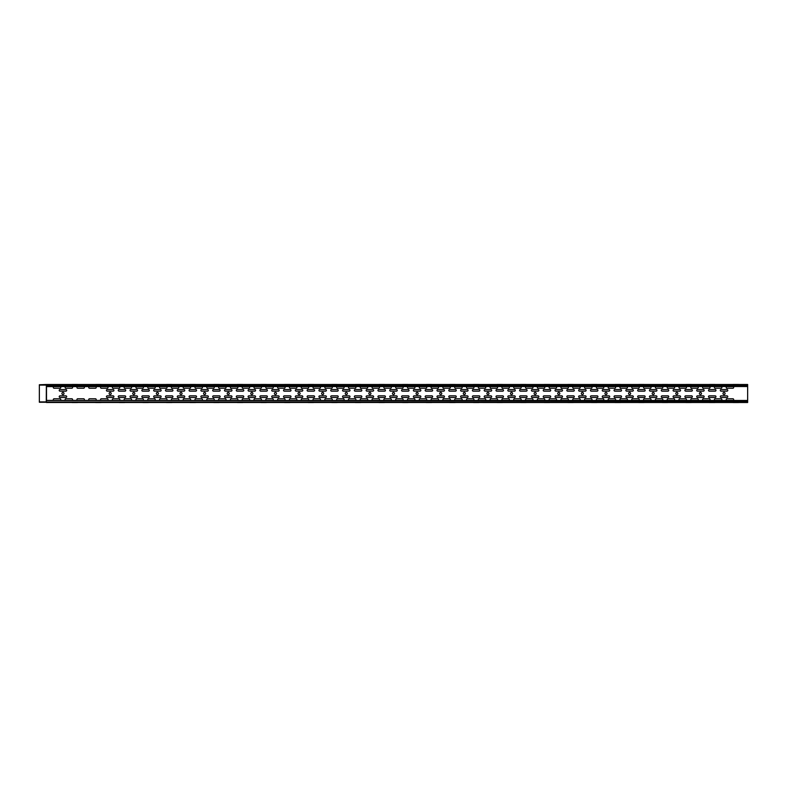 <?xml version="1.0" encoding="UTF-8"?>
<svg xmlns="http://www.w3.org/2000/svg" width="787" height="787" viewBox="0 0 787 787"><rect width="100%" height="100%" fill="white"/><g stroke="black" fill="none" stroke-linecap="round" stroke-linejoin="round"><path stroke-width="1.18" d="M284.274 398.763L278.431 398.763A0.817 0.817 0 0 0 277.614 399.58A0.817 0.817 0 0 0 278.431 400.396L284.274 400.396A0.817 0.817 0 0 0 285.091 399.58A0.817 0.817 0 0 0 284.274 398.763M272.469 398.763L266.626 398.763A0.817 0.817 0 0 0 265.809 399.58A0.817 0.817 0 0 0 266.626 400.396L272.469 400.396A0.817 0.817 0 0 0 273.286 399.58A0.817 0.817 0 0 0 272.469 398.763M266.626 386.604A0.817 0.817 0 0 0 265.809 387.42A0.817 0.817 0 0 0 266.626 388.237L272.469 388.237A0.817 0.817 0 0 0 273.286 387.42A0.817 0.817 0 0 0 272.469 386.604L266.626 386.604M205.673 393.5A1.053 1.053 0 0 0 204.099 392.585A1.053 1.053 0 0 0 204.099 394.415A1.053 1.053 0 0 0 205.673 393.5M229.283 393.5A1.053 1.053 0 0 0 227.709 392.585A1.053 1.053 0 0 0 227.709 394.415A1.053 1.053 0 0 0 229.283 393.5M182.063 393.5A1.053 1.053 0 0 0 180.489 392.585A1.053 1.053 0 0 0 180.489 394.415A1.053 1.053 0 0 0 182.063 393.5M111.233 393.5A1.053 1.053 0 0 0 109.659 392.585A1.053 1.053 0 0 0 109.659 394.415A1.053 1.053 0 0 0 111.233 393.5M64.013 393.5A1.053 1.053 0 0 0 62.439 392.585A1.053 1.053 0 0 0 62.439 394.415A1.053 1.053 0 0 0 64.013 393.5M134.843 393.5A1.053 1.053 0 0 0 133.269 392.585A1.053 1.053 0 0 0 133.269 394.415A1.053 1.053 0 0 0 134.843 393.5M158.453 393.5A1.053 1.053 0 0 0 156.879 392.585A1.053 1.053 0 0 0 156.879 394.415A1.053 1.053 0 0 0 158.453 393.5M394.553 393.5A1.053 1.053 0 0 0 392.979 392.585A1.053 1.053 0 0 0 392.979 394.415A1.053 1.053 0 0 0 394.553 393.5M347.333 393.5A1.053 1.053 0 0 0 345.759 392.585A1.053 1.053 0 0 0 345.759 394.415A1.053 1.053 0 0 0 347.333 393.5M323.723 393.5A1.053 1.053 0 0 0 322.149 392.585A1.053 1.053 0 0 0 322.149 394.415A1.053 1.053 0 0 0 323.723 393.5M343.299 398.763L337.456 398.763A0.817 0.817 0 0 0 336.639 399.58A0.817 0.817 0 0 0 337.456 400.396L343.299 400.396A0.817 0.817 0 0 0 344.116 399.58A0.817 0.817 0 0 0 343.299 398.763M331.494 398.763L325.651 398.763A0.817 0.817 0 0 0 324.834 399.58A0.817 0.817 0 0 0 325.651 400.396L331.494 400.396A0.817 0.817 0 0 0 332.311 399.58A0.817 0.817 0 0 0 331.494 398.763M302.041 386.604L307.884 386.604A0.817 0.817 0 0 1 308.701 387.42A0.817 0.817 0 0 1 307.884 388.237L302.041 388.237A0.817 0.817 0 0 1 301.224 387.42A0.817 0.817 0 0 1 302.041 386.604M300.113 393.5A1.053 1.053 0 0 0 298.539 392.585A1.053 1.053 0 0 0 298.539 394.415A1.053 1.053 0 0 0 300.113 393.5M296.079 388.237L290.236 388.237A0.817 0.817 0 0 1 289.419 387.42A0.817 0.817 0 0 1 290.236 386.604L296.079 386.604A0.817 0.817 0 0 1 296.896 387.42A0.817 0.817 0 0 1 296.079 388.237M384.676 386.604L390.519 386.604A0.817 0.817 0 0 1 391.336 387.42A0.817 0.817 0 0 1 390.519 388.237L384.676 388.237A0.817 0.817 0 0 1 383.859 387.42A0.817 0.817 0 0 1 384.676 386.604M390.519 398.763L384.676 398.763A0.817 0.817 0 0 0 383.859 399.58A0.817 0.817 0 0 0 384.676 400.396L390.519 400.396A0.817 0.817 0 0 0 391.336 399.58A0.817 0.817 0 0 0 390.519 398.763M372.871 386.604L378.714 386.604A0.817 0.817 0 0 1 379.531 387.42A0.817 0.817 0 0 1 378.714 388.237L372.871 388.237A0.817 0.817 0 0 1 372.054 387.42A0.817 0.817 0 0 1 372.871 386.604M378.714 398.763L372.871 398.763A0.817 0.817 0 0 0 372.054 399.58A0.817 0.817 0 0 0 372.871 400.396L378.714 400.396A0.817 0.817 0 0 0 379.531 399.58A0.817 0.817 0 0 0 378.714 398.763M366.909 398.763L361.066 398.763A0.817 0.817 0 0 0 360.249 399.58A0.817 0.817 0 0 0 361.066 400.396L366.909 400.396A0.817 0.817 0 0 0 367.726 399.58A0.817 0.817 0 0 0 366.909 398.763M349.261 398.763A0.817 0.817 0 0 0 348.444 399.58A0.817 0.817 0 0 0 349.261 400.396L355.104 400.396A0.817 0.817 0 0 0 355.921 399.58A0.817 0.817 0 0 0 355.104 398.763L349.261 398.763M370.943 393.5A1.053 1.053 0 0 0 369.369 392.585A1.053 1.053 0 0 0 369.369 394.415A1.053 1.053 0 0 0 370.943 393.5M361.066 386.604L366.909 386.604A0.817 0.817 0 0 1 367.726 387.42A0.817 0.817 0 0 1 366.909 388.237L361.066 388.237A0.817 0.817 0 0 1 360.249 387.42A0.817 0.817 0 0 1 361.066 386.604M349.261 386.604L355.104 386.604A0.817 0.817 0 0 1 355.921 387.42A0.817 0.817 0 0 1 355.104 388.237L349.261 388.237A0.817 0.817 0 0 1 348.444 387.42A0.817 0.817 0 0 1 349.261 386.604M337.456 386.604L343.299 386.604A0.817 0.817 0 0 1 344.116 387.42A0.817 0.817 0 0 1 343.299 388.237L337.456 388.237A0.817 0.817 0 0 1 336.639 387.42A0.817 0.817 0 0 1 337.456 386.604M325.651 386.604L331.494 386.604A0.817 0.817 0 0 1 332.311 387.42A0.817 0.817 0 0 1 331.494 388.237L325.651 388.237A0.817 0.817 0 0 1 324.834 387.42A0.817 0.817 0 0 1 325.651 386.604M313.846 386.604A0.817 0.817 0 0 0 313.029 387.42A0.817 0.817 0 0 0 313.846 388.237L319.689 388.237A0.817 0.817 0 0 0 320.506 387.42A0.817 0.817 0 0 0 319.689 386.604L313.846 386.604M319.689 398.763L313.846 398.763A0.817 0.817 0 0 0 313.029 399.58A0.817 0.817 0 0 0 313.846 400.396L319.689 400.396A0.817 0.817 0 0 0 320.506 399.58A0.817 0.817 0 0 0 319.689 398.763M307.884 398.763L302.041 398.763A0.817 0.817 0 0 0 301.224 399.58A0.817 0.817 0 0 0 302.041 400.396L307.884 400.396A0.817 0.817 0 0 0 308.701 399.58A0.817 0.817 0 0 0 307.884 398.763M296.079 400.396A0.817 0.817 0 0 0 296.896 399.58A0.817 0.817 0 0 0 296.079 398.763L290.236 398.763A0.817 0.817 0 0 0 289.419 399.58A0.817 0.817 0 0 0 290.236 400.396L296.079 400.396M278.431 386.604L284.274 386.604A0.817 0.817 0 0 1 285.091 387.42A0.817 0.817 0 0 1 284.274 388.237L278.431 388.237A0.817 0.817 0 0 1 277.614 387.42A0.817 0.817 0 0 1 278.431 386.604M276.503 393.5A1.053 1.053 0 0 0 274.929 392.585A1.053 1.053 0 0 0 274.929 394.415A1.053 1.053 0 0 0 276.503 393.5M366.968 389.526L372.812 389.526A0.817 0.817 0 0 1 373.628 390.342A0.817 0.817 0 0 1 372.812 391.159L366.968 391.159A0.817 0.817 0 0 1 366.152 390.342A0.817 0.817 0 0 1 366.968 389.526M372.812 395.841L366.968 395.841A0.817 0.817 0 0 0 366.152 396.658A0.817 0.817 0 0 0 366.968 397.474L372.812 397.474A0.817 0.817 0 0 0 373.628 396.658A0.817 0.817 0 0 0 372.812 395.841M384.617 397.474A0.817 0.817 0 0 0 385.433 396.658A0.817 0.817 0 0 0 384.617 395.841L378.773 395.841A0.817 0.817 0 0 0 377.957 396.658A0.817 0.817 0 0 0 378.773 397.474L384.617 397.474M378.773 389.526L384.617 389.526A0.817 0.817 0 0 1 385.433 390.342A0.817 0.817 0 0 1 384.617 391.159L378.773 391.159A0.817 0.817 0 0 1 377.957 390.342A0.817 0.817 0 0 1 378.773 389.526M254.821 386.604L260.664 386.604A0.817 0.817 0 0 1 261.481 387.42A0.817 0.817 0 0 1 260.664 388.237L254.821 388.237A0.817 0.817 0 0 1 254.004 387.42A0.817 0.817 0 0 1 254.821 386.604M260.664 398.763L254.821 398.763A0.817 0.817 0 0 0 254.004 399.58A0.817 0.817 0 0 0 254.821 400.396L260.664 400.396A0.817 0.817 0 0 0 261.481 399.58A0.817 0.817 0 0 0 260.664 398.763M252.893 393.5A1.053 1.053 0 0 0 251.319 392.585A1.053 1.053 0 0 0 251.319 394.415A1.053 1.053 0 0 0 252.893 393.5M243.016 386.604L248.859 386.604A0.817 0.817 0 0 1 249.676 387.42A0.817 0.817 0 0 1 248.859 388.237L243.016 388.237A0.817 0.817 0 0 1 242.199 387.42A0.817 0.817 0 0 1 243.016 386.604M248.859 398.763L243.016 398.763A0.817 0.817 0 0 0 242.199 399.58A0.817 0.817 0 0 0 243.016 400.396L248.859 400.396A0.817 0.817 0 0 0 249.676 399.58A0.817 0.817 0 0 0 248.859 398.763M231.211 386.604L237.054 386.604A0.817 0.817 0 0 1 237.871 387.42A0.817 0.817 0 0 1 237.054 388.237L231.211 388.237A0.817 0.817 0 0 1 230.394 387.42A0.817 0.817 0 0 1 231.211 386.604M237.054 398.763L231.211 398.763A0.817 0.817 0 0 0 230.394 399.58A0.817 0.817 0 0 0 231.211 400.396L237.054 400.396A0.817 0.817 0 0 0 237.871 399.58A0.817 0.817 0 0 0 237.054 398.763M219.406 386.604L225.249 386.604A0.817 0.817 0 0 1 226.066 387.42A0.817 0.817 0 0 1 225.249 388.237L219.406 388.237A0.817 0.817 0 0 1 218.589 387.42A0.817 0.817 0 0 1 219.406 386.604M225.249 398.763L219.406 398.763A0.817 0.817 0 0 0 218.589 399.58A0.817 0.817 0 0 0 219.406 400.396L225.249 400.396A0.817 0.817 0 0 0 226.066 399.58A0.817 0.817 0 0 0 225.249 398.763M207.601 386.604L213.444 386.604A0.817 0.817 0 0 1 214.261 387.42A0.817 0.817 0 0 1 213.444 388.237L207.601 388.237A0.817 0.817 0 0 1 206.784 387.42A0.817 0.817 0 0 1 207.601 386.604M213.444 398.763L207.601 398.763A0.817 0.817 0 0 0 206.784 399.58A0.817 0.817 0 0 0 207.601 400.396L213.444 400.396A0.817 0.817 0 0 0 214.261 399.58A0.817 0.817 0 0 0 213.444 398.763M172.186 386.604A0.817 0.817 0 0 0 171.369 387.42A0.817 0.817 0 0 0 172.186 388.237L178.029 388.237A0.817 0.817 0 0 0 178.846 387.42A0.817 0.817 0 0 0 178.029 386.604L172.186 386.604M178.029 398.763L172.186 398.763A0.817 0.817 0 0 0 171.369 399.58A0.817 0.817 0 0 0 172.186 400.396L178.029 400.396A0.817 0.817 0 0 0 178.846 399.58A0.817 0.817 0 0 0 178.029 398.763M355.163 389.526L361.007 389.526A0.817 0.817 0 0 1 361.823 390.342A0.817 0.817 0 0 1 361.007 391.159L355.163 391.159A0.817 0.817 0 0 1 354.347 390.342A0.817 0.817 0 0 1 355.163 389.526M361.007 395.841L355.163 395.841A0.817 0.817 0 0 0 354.347 396.658A0.817 0.817 0 0 0 355.163 397.474L361.007 397.474A0.817 0.817 0 0 0 361.823 396.658A0.817 0.817 0 0 0 361.007 395.841M343.358 389.526L349.202 389.526A0.817 0.817 0 0 1 350.018 390.342A0.817 0.817 0 0 1 349.202 391.159L343.358 391.159A0.817 0.817 0 0 1 342.542 390.342A0.817 0.817 0 0 1 343.358 389.526M349.202 395.841L343.358 395.841A0.817 0.817 0 0 0 342.542 396.658A0.817 0.817 0 0 0 343.358 397.474L349.202 397.474A0.817 0.817 0 0 0 350.018 396.658A0.817 0.817 0 0 0 349.202 395.841M331.553 389.526L337.397 389.526A0.817 0.817 0 0 1 338.213 390.342A0.817 0.817 0 0 1 337.397 391.159L331.553 391.159A0.817 0.817 0 0 1 330.737 390.342A0.817 0.817 0 0 1 331.553 389.526M337.397 395.841L331.553 395.841A0.817 0.817 0 0 0 330.737 396.658A0.817 0.817 0 0 0 331.553 397.474L337.397 397.474A0.817 0.817 0 0 0 338.213 396.658A0.817 0.817 0 0 0 337.397 395.841M319.748 389.526L325.592 389.526A0.817 0.817 0 0 1 326.408 390.342A0.817 0.817 0 0 1 325.592 391.159L319.748 391.159A0.817 0.817 0 0 1 318.932 390.342A0.817 0.817 0 0 1 319.748 389.526M325.592 395.841L319.748 395.841A0.817 0.817 0 0 0 318.932 396.658A0.817 0.817 0 0 0 319.748 397.474L325.592 397.474A0.817 0.817 0 0 0 326.408 396.658A0.817 0.817 0 0 0 325.592 395.841M307.943 389.526L313.787 389.526A0.817 0.817 0 0 1 314.603 390.342A0.817 0.817 0 0 1 313.787 391.159L307.943 391.159A0.817 0.817 0 0 1 307.127 390.342A0.817 0.817 0 0 1 307.943 389.526M313.787 395.841L307.943 395.841A0.817 0.817 0 0 0 307.127 396.658A0.817 0.817 0 0 0 307.943 397.474L313.787 397.474A0.817 0.817 0 0 0 314.603 396.658A0.817 0.817 0 0 0 313.787 395.841M296.138 389.526L301.982 389.526A0.817 0.817 0 0 1 302.798 390.342A0.817 0.817 0 0 1 301.982 391.159L296.138 391.159A0.817 0.817 0 0 1 295.322 390.342A0.817 0.817 0 0 1 296.138 389.526M301.982 395.841L296.138 395.841A0.817 0.817 0 0 0 295.322 396.658A0.817 0.817 0 0 0 296.138 397.474L301.982 397.474A0.817 0.817 0 0 0 302.798 396.658A0.817 0.817 0 0 0 301.982 395.841M284.333 389.526L290.177 389.526A0.817 0.817 0 0 1 290.993 390.342A0.817 0.817 0 0 1 290.177 391.159L284.333 391.159A0.817 0.817 0 0 1 283.517 390.342A0.817 0.817 0 0 1 284.333 389.526M290.177 395.841L284.333 395.841A0.817 0.817 0 0 0 283.517 396.658A0.817 0.817 0 0 0 284.333 397.474L290.177 397.474A0.817 0.817 0 0 0 290.993 396.658A0.817 0.817 0 0 0 290.177 395.841M272.528 389.526L278.372 389.526A0.817 0.817 0 0 1 279.188 390.342A0.817 0.817 0 0 1 278.372 391.159L272.528 391.159A0.817 0.817 0 0 1 271.712 390.342A0.817 0.817 0 0 1 272.528 389.526M278.372 395.841L272.528 395.841A0.817 0.817 0 0 0 271.712 396.658A0.817 0.817 0 0 0 272.528 397.474L278.372 397.474A0.817 0.817 0 0 0 279.188 396.658A0.817 0.817 0 0 0 278.372 395.841M254.762 395.841L248.918 395.841A0.817 0.817 0 0 0 248.102 396.658A0.817 0.817 0 0 0 248.918 397.474L254.762 397.474A0.817 0.817 0 0 0 255.578 396.658A0.817 0.817 0 0 0 254.762 395.841M237.113 389.526L242.957 389.526A0.817 0.817 0 0 1 243.773 390.342A0.817 0.817 0 0 1 242.957 391.159L237.113 391.159A0.817 0.817 0 0 1 236.297 390.342A0.817 0.817 0 0 1 237.113 389.526M242.957 395.841L237.113 395.841A0.817 0.817 0 0 0 236.297 396.658A0.817 0.817 0 0 0 237.113 397.474L242.957 397.474A0.817 0.817 0 0 0 243.773 396.658A0.817 0.817 0 0 0 242.957 395.841M225.308 389.526L231.152 389.526A0.817 0.817 0 0 1 231.968 390.342A0.817 0.817 0 0 1 231.152 391.159L225.308 391.159A0.817 0.817 0 0 1 224.492 390.342A0.817 0.817 0 0 1 225.308 389.526M231.152 395.841L225.308 395.841A0.817 0.817 0 0 0 224.492 396.658A0.817 0.817 0 0 0 225.308 397.474L231.152 397.474A0.817 0.817 0 0 0 231.968 396.658A0.817 0.817 0 0 0 231.152 395.841M213.503 389.526L219.347 389.526A0.817 0.817 0 0 1 220.163 390.342A0.817 0.817 0 0 1 219.347 391.159L213.503 391.159A0.817 0.817 0 0 1 212.687 390.342A0.817 0.817 0 0 1 213.503 389.526M219.347 395.841L213.503 395.841A0.817 0.817 0 0 0 212.687 396.658A0.817 0.817 0 0 0 213.503 397.474L219.347 397.474A0.817 0.817 0 0 0 220.163 396.658A0.817 0.817 0 0 0 219.347 395.841M195.737 395.841L189.893 395.841A0.817 0.817 0 0 0 189.077 396.658A0.817 0.817 0 0 0 189.893 397.474L195.737 397.474A0.817 0.817 0 0 0 196.553 396.658A0.817 0.817 0 0 0 195.737 395.841M178.088 389.526L183.932 389.526A0.817 0.817 0 0 1 184.748 390.342A0.817 0.817 0 0 1 183.932 391.159L178.088 391.159A0.817 0.817 0 0 1 177.272 390.342A0.817 0.817 0 0 1 178.088 389.526M183.932 395.841L178.088 395.841A0.817 0.817 0 0 0 177.272 396.658A0.817 0.817 0 0 0 178.088 397.474L183.932 397.474A0.817 0.817 0 0 0 184.748 396.658A0.817 0.817 0 0 0 183.932 395.841M166.283 389.526L172.127 389.526A0.817 0.817 0 0 1 172.943 390.342A0.817 0.817 0 0 1 172.127 391.159L166.283 391.159A0.817 0.817 0 0 1 165.467 390.342A0.817 0.817 0 0 1 166.283 389.526M172.127 395.841L166.283 395.841A0.817 0.817 0 0 0 165.467 396.658A0.817 0.817 0 0 0 166.283 397.474L172.127 397.474A0.817 0.817 0 0 0 172.943 396.658A0.817 0.817 0 0 0 172.127 395.841M154.478 389.526L160.322 389.526A0.817 0.817 0 0 1 161.138 390.342A0.817 0.817 0 0 1 160.322 391.159L154.478 391.159A0.817 0.817 0 0 1 153.662 390.342A0.817 0.817 0 0 1 154.478 389.526M160.322 395.841L154.478 395.841A0.817 0.817 0 0 0 153.662 396.658A0.817 0.817 0 0 0 154.478 397.474L160.322 397.474A0.817 0.817 0 0 0 161.138 396.658A0.817 0.817 0 0 0 160.322 395.841M142.673 389.526L148.517 389.526A0.817 0.817 0 0 1 149.333 390.342A0.817 0.817 0 0 1 148.517 391.159L142.673 391.159A0.817 0.817 0 0 1 141.857 390.342A0.817 0.817 0 0 1 142.673 389.526M119.063 389.526L124.907 389.526A0.817 0.817 0 0 1 125.723 390.342A0.817 0.817 0 0 1 124.907 391.159L119.063 391.159A0.817 0.817 0 0 1 118.247 390.342A0.817 0.817 0 0 1 119.063 389.526M124.907 395.841L119.063 395.841A0.817 0.817 0 0 0 118.247 396.658A0.817 0.817 0 0 0 119.063 397.474L124.907 397.474A0.817 0.817 0 0 0 125.723 396.658A0.817 0.817 0 0 0 124.907 395.841M260.723 389.526A0.817 0.817 0 0 0 259.907 390.342A0.817 0.817 0 0 0 260.723 391.159L266.567 391.159A0.817 0.817 0 0 0 267.383 390.342A0.817 0.817 0 0 0 266.567 389.526L260.723 389.526M266.567 395.841L260.723 395.841A0.817 0.817 0 0 0 259.907 396.658A0.817 0.817 0 0 0 260.723 397.474L266.567 397.474A0.817 0.817 0 0 0 267.383 396.658A0.817 0.817 0 0 0 266.567 395.841M254.762 391.159A0.817 0.817 0 0 0 255.578 390.342A0.817 0.817 0 0 0 254.762 389.526L248.918 389.526A0.817 0.817 0 0 0 248.102 390.342A0.817 0.817 0 0 0 248.918 391.159L254.762 391.159M195.796 386.604L201.639 386.604A0.817 0.817 0 0 1 202.456 387.42A0.817 0.817 0 0 1 201.639 388.237L195.796 388.237A0.817 0.817 0 0 1 194.979 387.42A0.817 0.817 0 0 1 195.796 386.604M201.639 398.763L195.796 398.763A0.817 0.817 0 0 0 194.979 399.58A0.817 0.817 0 0 0 195.796 400.396L201.639 400.396A0.817 0.817 0 0 0 202.456 399.58A0.817 0.817 0 0 0 201.639 398.763M189.834 388.237L183.991 388.237A0.817 0.817 0 0 1 183.174 387.42A0.817 0.817 0 0 1 183.991 386.604L189.834 386.604A0.817 0.817 0 0 1 190.651 387.42A0.817 0.817 0 0 1 189.834 388.237M183.991 400.396L189.834 400.396A0.817 0.817 0 0 0 190.651 399.58A0.817 0.817 0 0 0 189.834 398.763L183.991 398.763A0.817 0.817 0 0 0 183.174 399.58A0.817 0.817 0 0 0 183.991 400.396M201.698 389.526A0.817 0.817 0 0 0 200.882 390.342A0.817 0.817 0 0 0 201.698 391.159L207.542 391.159A0.817 0.817 0 0 0 208.358 390.342A0.817 0.817 0 0 0 207.542 389.526L201.698 389.526M207.542 395.841L201.698 395.841A0.817 0.817 0 0 0 200.882 396.658A0.817 0.817 0 0 0 201.698 397.474L207.542 397.474A0.817 0.817 0 0 0 208.358 396.658A0.817 0.817 0 0 0 207.542 395.841M160.381 386.604L166.224 386.604A0.817 0.817 0 0 1 167.041 387.42A0.817 0.817 0 0 1 166.224 388.237L160.381 388.237A0.817 0.817 0 0 1 159.564 387.42A0.817 0.817 0 0 1 160.381 386.604M166.224 398.763L160.381 398.763A0.817 0.817 0 0 0 159.564 399.58A0.817 0.817 0 0 0 160.381 400.396L166.224 400.396A0.817 0.817 0 0 0 167.041 399.58A0.817 0.817 0 0 0 166.224 398.763M148.576 386.604L154.419 386.604A0.817 0.817 0 0 1 155.236 387.42A0.817 0.817 0 0 1 154.419 388.237L148.576 388.237A0.817 0.817 0 0 1 147.759 387.42A0.817 0.817 0 0 1 148.576 386.604M154.419 398.763L148.576 398.763A0.817 0.817 0 0 0 147.759 399.58A0.817 0.817 0 0 0 148.576 400.396L154.419 400.396A0.817 0.817 0 0 0 155.236 399.58A0.817 0.817 0 0 0 154.419 398.763M136.771 386.604L142.614 386.604A0.817 0.817 0 0 1 143.431 387.42A0.817 0.817 0 0 1 142.614 388.237L136.771 388.237A0.817 0.817 0 0 1 135.954 387.42A0.817 0.817 0 0 1 136.771 386.604M142.614 398.763L136.771 398.763A0.817 0.817 0 0 0 135.954 399.58A0.817 0.817 0 0 0 136.771 400.396L142.614 400.396A0.817 0.817 0 0 0 143.431 399.58A0.817 0.817 0 0 0 142.614 398.763M124.966 386.604L130.809 386.604A0.817 0.817 0 0 1 131.626 387.42A0.817 0.817 0 0 1 130.809 388.237L124.966 388.237A0.817 0.817 0 0 1 124.149 387.42A0.817 0.817 0 0 1 124.966 386.604M130.809 398.763L124.966 398.763A0.817 0.817 0 0 0 124.149 399.58A0.817 0.817 0 0 0 124.966 400.396L130.809 400.396A0.817 0.817 0 0 0 131.626 399.58A0.817 0.817 0 0 0 130.809 398.763M189.893 389.526L195.737 389.526A0.817 0.817 0 0 1 196.553 390.342A0.817 0.817 0 0 1 195.737 391.159L189.893 391.159A0.817 0.817 0 0 1 189.077 390.342A0.817 0.817 0 0 1 189.893 389.526M95.394 388.237L89.551 388.237A0.817 0.817 0 0 1 88.734 387.42A0.817 0.817 0 0 1 89.551 386.604L95.394 386.604A0.817 0.817 0 0 1 96.211 387.42A0.817 0.817 0 0 1 95.394 388.237M89.551 400.396L95.394 400.396A0.817 0.817 0 0 0 96.211 399.58A0.817 0.817 0 0 0 95.394 398.763L89.551 398.763A0.817 0.817 0 0 0 88.734 399.58A0.817 0.817 0 0 0 89.551 400.396M148.517 395.841L142.673 395.841A0.817 0.817 0 0 0 141.857 396.658A0.817 0.817 0 0 0 142.673 397.474L148.517 397.474A0.817 0.817 0 0 0 149.333 396.658A0.817 0.817 0 0 0 148.517 395.841M130.868 395.841A0.817 0.817 0 0 0 130.052 396.658A0.817 0.817 0 0 0 130.868 397.474L136.712 397.474A0.817 0.817 0 0 0 137.528 396.658A0.817 0.817 0 0 0 136.712 395.841L130.868 395.841M130.868 389.526L136.712 389.526A0.817 0.817 0 0 1 137.528 390.342A0.817 0.817 0 0 1 136.712 391.159L130.868 391.159A0.817 0.817 0 0 1 130.052 390.342A0.817 0.817 0 0 1 130.868 389.526M113.161 386.604L119.004 386.604A0.817 0.817 0 0 1 119.821 387.42A0.817 0.817 0 0 1 119.004 388.237L113.161 388.237A0.817 0.817 0 0 1 112.344 387.42A0.817 0.817 0 0 1 113.161 386.604M119.004 398.763L113.161 398.763A0.817 0.817 0 0 0 112.344 399.58A0.817 0.817 0 0 0 113.161 400.396L119.004 400.396A0.817 0.817 0 0 0 119.821 399.58A0.817 0.817 0 0 0 119.004 398.763M107.199 388.237L101.356 388.237A0.817 0.817 0 0 1 100.539 387.42A0.817 0.817 0 0 1 101.356 386.604L107.199 386.604A0.817 0.817 0 0 1 108.016 387.42A0.817 0.817 0 0 1 107.199 388.237M101.356 400.396L107.199 400.396A0.817 0.817 0 0 0 108.016 399.58A0.817 0.817 0 0 0 107.199 398.763L101.356 398.763A0.817 0.817 0 0 0 100.539 399.58A0.817 0.817 0 0 0 101.356 400.396M77.746 386.604L83.589 386.604A0.817 0.817 0 0 1 84.406 387.42A0.817 0.817 0 0 1 83.589 388.237L77.746 388.237A0.817 0.817 0 0 1 76.929 387.42A0.817 0.817 0 0 1 77.746 386.604M83.589 398.763L77.746 398.763A0.817 0.817 0 0 0 76.929 399.58A0.817 0.817 0 0 0 77.746 400.396L83.589 400.396A0.817 0.817 0 0 0 84.406 399.58A0.817 0.817 0 0 0 83.589 398.763M65.941 386.604L71.784 386.604A0.817 0.817 0 0 1 72.601 387.42A0.817 0.817 0 0 1 71.784 388.237L65.941 388.237A0.817 0.817 0 0 1 65.124 387.42A0.817 0.817 0 0 1 65.941 386.604M71.784 398.763L65.941 398.763A0.817 0.817 0 0 0 65.124 399.58A0.817 0.817 0 0 0 65.941 400.396L71.784 400.396A0.817 0.817 0 0 0 72.601 399.58A0.817 0.817 0 0 0 71.784 398.763M59.979 388.237L54.136 388.237A0.817 0.817 0 0 1 53.319 387.42A0.817 0.817 0 0 1 54.136 386.604L59.979 386.604A0.817 0.817 0 0 1 60.796 387.42A0.817 0.817 0 0 1 59.979 388.237M54.136 400.396L59.979 400.396A0.817 0.817 0 0 0 60.796 399.58A0.817 0.817 0 0 0 59.979 398.763L54.136 398.763A0.817 0.817 0 0 0 53.319 399.58A0.817 0.817 0 0 0 54.136 400.396M107.258 389.526A0.817 0.817 0 0 0 106.442 390.342A0.817 0.817 0 0 0 107.258 391.159L113.102 391.159A0.817 0.817 0 0 0 113.918 390.342A0.817 0.817 0 0 0 113.102 389.526L107.258 389.526M113.102 395.841L107.258 395.841A0.817 0.817 0 0 0 106.442 396.658A0.817 0.817 0 0 0 107.258 397.474L113.102 397.474A0.817 0.817 0 0 0 113.918 396.658A0.817 0.817 0 0 0 113.102 395.841M60.038 389.526A0.817 0.817 0 0 0 59.222 390.342A0.817 0.817 0 0 0 60.038 391.159L65.882 391.159A0.817 0.817 0 0 0 66.698 390.342A0.817 0.817 0 0 0 65.882 389.526L60.038 389.526M65.882 397.474A0.817 0.817 0 0 0 66.698 396.658A0.817 0.817 0 0 0 65.882 395.841L60.038 395.841A0.817 0.817 0 0 0 59.222 396.658A0.817 0.817 0 0 0 60.038 397.474L65.882 397.474M727.021 386.604A0.817 0.817 0 0 0 726.204 387.42A0.817 0.817 0 0 0 727.021 388.237L732.864 388.237A0.817 0.817 0 0 0 733.681 387.42A0.817 0.817 0 0 0 732.864 386.604L727.021 386.604M732.864 398.763L727.021 398.763A0.817 0.817 0 0 0 726.204 399.58A0.817 0.817 0 0 0 727.021 400.396L732.864 400.396A0.817 0.817 0 0 0 733.681 399.58A0.817 0.817 0 0 0 732.864 398.763M724.04 394.553A1.053 1.053 0 0 0 724.955 392.979A1.053 1.053 0 0 0 723.125 392.979A1.053 1.053 0 0 0 724.04 394.553M715.216 386.604L721.059 386.604A0.817 0.817 0 0 1 721.876 387.42A0.817 0.817 0 0 1 721.059 388.237L715.216 388.237A0.817 0.817 0 0 1 714.399 387.42A0.817 0.817 0 0 1 715.216 386.604M721.059 398.763L715.216 398.763A0.817 0.817 0 0 0 714.399 399.58A0.817 0.817 0 0 0 715.216 400.396L721.059 400.396A0.817 0.817 0 0 0 721.876 399.58A0.817 0.817 0 0 0 721.059 398.763M703.411 386.604L709.254 386.604A0.817 0.817 0 0 1 710.071 387.42A0.817 0.817 0 0 1 709.254 388.237L703.411 388.237A0.817 0.817 0 0 1 702.594 387.42A0.817 0.817 0 0 1 703.411 386.604M709.254 398.763L703.411 398.763A0.817 0.817 0 0 0 702.594 399.58A0.817 0.817 0 0 0 703.411 400.396L709.254 400.396A0.817 0.817 0 0 0 710.071 399.58A0.817 0.817 0 0 0 709.254 398.763M701.483 393.5A1.053 1.053 0 0 0 699.909 392.585A1.053 1.053 0 0 0 699.909 394.415A1.053 1.053 0 0 0 701.483 393.5M691.606 386.604L697.449 386.604A0.817 0.817 0 0 1 698.266 387.42A0.817 0.817 0 0 1 697.449 388.237L691.606 388.237A0.817 0.817 0 0 1 690.789 387.42A0.817 0.817 0 0 1 691.606 386.604M697.449 398.763L691.606 398.763A0.817 0.817 0 0 0 690.789 399.58A0.817 0.817 0 0 0 691.606 400.396L697.449 400.396A0.817 0.817 0 0 0 698.266 399.58A0.817 0.817 0 0 0 697.449 398.763M679.801 386.604L685.644 386.604A0.817 0.817 0 0 1 686.461 387.42A0.817 0.817 0 0 1 685.644 388.237L679.801 388.237A0.817 0.817 0 0 1 678.984 387.42A0.817 0.817 0 0 1 679.801 386.604M685.644 398.763L679.801 398.763A0.817 0.817 0 0 0 678.984 399.58A0.817 0.817 0 0 0 679.801 400.396L685.644 400.396A0.817 0.817 0 0 0 686.461 399.58A0.817 0.817 0 0 0 685.644 398.763M677.873 393.5A1.053 1.053 0 0 0 676.299 392.585A1.053 1.053 0 0 0 676.299 394.415A1.053 1.053 0 0 0 677.873 393.5M667.996 386.604L673.839 386.604A0.817 0.817 0 0 1 674.656 387.42A0.817 0.817 0 0 1 673.839 388.237L667.996 388.237A0.817 0.817 0 0 1 667.179 387.42A0.817 0.817 0 0 1 667.996 386.604M673.839 398.763L667.996 398.763A0.817 0.817 0 0 0 667.179 399.58A0.817 0.817 0 0 0 667.996 400.396L673.839 400.396A0.817 0.817 0 0 0 674.656 399.58A0.817 0.817 0 0 0 673.839 398.763M656.191 386.604L662.034 386.604A0.817 0.817 0 0 1 662.851 387.42A0.817 0.817 0 0 1 662.034 388.237L656.191 388.237A0.817 0.817 0 0 1 655.374 387.42A0.817 0.817 0 0 1 656.191 386.604M662.034 398.763L656.191 398.763A0.817 0.817 0 0 0 655.374 399.58A0.817 0.817 0 0 0 656.191 400.396L662.034 400.396A0.817 0.817 0 0 0 662.851 399.58A0.817 0.817 0 0 0 662.034 398.763M654.263 393.5A1.053 1.053 0 0 0 652.689 392.585A1.053 1.053 0 0 0 652.689 394.415A1.053 1.053 0 0 0 654.263 393.5M549.946 386.604L555.789 386.604A0.817 0.817 0 0 1 556.606 387.42A0.817 0.817 0 0 1 555.789 388.237L549.946 388.237A0.817 0.817 0 0 1 549.129 387.42A0.817 0.817 0 0 1 549.946 386.604M538.141 386.604L543.984 386.604A0.817 0.817 0 0 1 544.801 387.42A0.817 0.817 0 0 1 543.984 388.237L538.141 388.237A0.817 0.817 0 0 1 537.324 387.42A0.817 0.817 0 0 1 538.141 386.604M526.336 386.604L532.179 386.604A0.817 0.817 0 0 1 532.996 387.42A0.817 0.817 0 0 1 532.179 388.237L526.336 388.237A0.817 0.817 0 0 1 525.519 387.42A0.817 0.817 0 0 1 526.336 386.604M514.531 386.604L520.374 386.604A0.817 0.817 0 0 1 521.191 387.42A0.817 0.817 0 0 1 520.374 388.237L514.531 388.237A0.817 0.817 0 0 1 513.714 387.42A0.817 0.817 0 0 1 514.531 386.604M488.993 393.5A1.053 1.053 0 0 0 487.419 392.585A1.053 1.053 0 0 0 487.419 394.415A1.053 1.053 0 0 0 488.993 393.5M502.726 386.604A0.817 0.817 0 0 0 501.909 387.42A0.817 0.817 0 0 0 502.726 388.237L508.569 388.237A0.817 0.817 0 0 0 509.386 387.42A0.817 0.817 0 0 0 508.569 386.604L502.726 386.604M490.921 386.604A0.817 0.817 0 0 0 490.104 387.42A0.817 0.817 0 0 0 490.921 388.237L496.764 388.237A0.817 0.817 0 0 0 497.581 387.42A0.817 0.817 0 0 0 496.764 386.604L490.921 386.604M512.603 393.5A1.053 1.053 0 0 0 511.029 392.585A1.053 1.053 0 0 0 511.029 394.415A1.053 1.053 0 0 0 512.603 393.5M479.116 386.604L484.959 386.604A0.817 0.817 0 0 1 485.776 387.42A0.817 0.817 0 0 1 484.959 388.237L479.116 388.237A0.817 0.817 0 0 1 478.299 387.42A0.817 0.817 0 0 1 479.116 386.604M467.311 386.604L473.154 386.604A0.817 0.817 0 0 1 473.971 387.42A0.817 0.817 0 0 1 473.154 388.237L467.311 388.237A0.817 0.817 0 0 1 466.494 387.42A0.817 0.817 0 0 1 467.311 386.604M455.506 386.604L461.349 386.604A0.817 0.817 0 0 1 462.166 387.42A0.817 0.817 0 0 1 461.349 388.237L455.506 388.237A0.817 0.817 0 0 1 454.689 387.42A0.817 0.817 0 0 1 455.506 386.604M443.701 386.604L449.544 386.604A0.817 0.817 0 0 1 450.361 387.42A0.817 0.817 0 0 1 449.544 388.237L443.701 388.237A0.817 0.817 0 0 1 442.884 387.42A0.817 0.817 0 0 1 443.701 386.604M709.313 389.526L715.157 389.526A0.817 0.817 0 0 1 715.973 390.342A0.817 0.817 0 0 1 715.157 391.159L709.313 391.159A0.817 0.817 0 0 1 708.497 390.342A0.817 0.817 0 0 1 709.313 389.526M715.157 395.841L709.313 395.841A0.817 0.817 0 0 0 708.497 396.658A0.817 0.817 0 0 0 709.313 397.474L715.157 397.474A0.817 0.817 0 0 0 715.973 396.658A0.817 0.817 0 0 0 715.157 395.841M697.508 389.526L703.352 389.526A0.817 0.817 0 0 1 704.168 390.342A0.817 0.817 0 0 1 703.352 391.159L697.508 391.159A0.817 0.817 0 0 1 696.692 390.342A0.817 0.817 0 0 1 697.508 389.526M703.352 395.841L697.508 395.841A0.817 0.817 0 0 0 696.692 396.658A0.817 0.817 0 0 0 697.508 397.474L703.352 397.474A0.817 0.817 0 0 0 704.168 396.658A0.817 0.817 0 0 0 703.352 395.841M685.703 389.526L691.547 389.526A0.817 0.817 0 0 1 692.363 390.342A0.817 0.817 0 0 1 691.547 391.159L685.703 391.159A0.817 0.817 0 0 1 684.887 390.342A0.817 0.817 0 0 1 685.703 389.526M691.547 395.841L685.703 395.841A0.817 0.817 0 0 0 684.887 396.658A0.817 0.817 0 0 0 685.703 397.474L691.547 397.474A0.817 0.817 0 0 0 692.363 396.658A0.817 0.817 0 0 0 691.547 395.841M673.898 389.526L679.742 389.526A0.817 0.817 0 0 1 680.558 390.342A0.817 0.817 0 0 1 679.742 391.159L673.898 391.159A0.817 0.817 0 0 1 673.082 390.342A0.817 0.817 0 0 1 673.898 389.526M726.962 397.474A0.817 0.817 0 0 0 727.778 396.658A0.817 0.817 0 0 0 726.962 395.841L721.118 395.841A0.817 0.817 0 0 0 720.302 396.658A0.817 0.817 0 0 0 721.118 397.474L726.962 397.474M721.118 389.526L726.962 389.526A0.817 0.817 0 0 1 727.778 390.342A0.817 0.817 0 0 1 726.962 391.159L721.118 391.159A0.817 0.817 0 0 1 720.302 390.342A0.817 0.817 0 0 1 721.118 389.526M644.386 386.604L650.229 386.604A0.817 0.817 0 0 1 651.046 387.42A0.817 0.817 0 0 1 650.229 388.237L644.386 388.237A0.817 0.817 0 0 1 643.569 387.42A0.817 0.817 0 0 1 644.386 386.604M650.229 398.763L644.386 398.763A0.817 0.817 0 0 0 643.569 399.58A0.817 0.817 0 0 0 644.386 400.396L650.229 400.396A0.817 0.817 0 0 0 651.046 399.58A0.817 0.817 0 0 0 650.229 398.763M632.581 386.604L638.424 386.604A0.817 0.817 0 0 1 639.241 387.42A0.817 0.817 0 0 1 638.424 388.237L632.581 388.237A0.817 0.817 0 0 1 631.764 387.42A0.817 0.817 0 0 1 632.581 386.604M638.424 398.763L632.581 398.763A0.817 0.817 0 0 0 631.764 399.58A0.817 0.817 0 0 0 632.581 400.396L638.424 400.396A0.817 0.817 0 0 0 639.241 399.58A0.817 0.817 0 0 0 638.424 398.763M620.776 386.604L626.619 386.604A0.817 0.817 0 0 1 627.436 387.42A0.817 0.817 0 0 1 626.619 388.237L620.776 388.237A0.817 0.817 0 0 1 619.959 387.42A0.817 0.817 0 0 1 620.776 386.604M626.619 398.763L620.776 398.763A0.817 0.817 0 0 0 619.959 399.58A0.817 0.817 0 0 0 620.776 400.396L626.619 400.396A0.817 0.817 0 0 0 627.436 399.58A0.817 0.817 0 0 0 626.619 398.763M608.971 386.604L614.814 386.604A0.817 0.817 0 0 1 615.631 387.42A0.817 0.817 0 0 1 614.814 388.237L608.971 388.237A0.817 0.817 0 0 1 608.154 387.42A0.817 0.817 0 0 1 608.971 386.604M614.814 398.763L608.971 398.763A0.817 0.817 0 0 0 608.154 399.58A0.817 0.817 0 0 0 608.971 400.396L614.814 400.396A0.817 0.817 0 0 0 615.631 399.58A0.817 0.817 0 0 0 614.814 398.763M607.043 393.5A1.053 1.053 0 0 0 605.469 392.585A1.053 1.053 0 0 0 605.469 394.415A1.053 1.053 0 0 0 607.043 393.5M597.166 386.604L603.009 386.604A0.817 0.817 0 0 1 603.826 387.42A0.817 0.817 0 0 1 603.009 388.237L597.166 388.237A0.817 0.817 0 0 1 596.349 387.42A0.817 0.817 0 0 1 597.166 386.604M603.009 398.763L597.166 398.763A0.817 0.817 0 0 0 596.349 399.58A0.817 0.817 0 0 0 597.166 400.396L603.009 400.396A0.817 0.817 0 0 0 603.826 399.58A0.817 0.817 0 0 0 603.009 398.763M585.361 386.604L591.204 386.604A0.817 0.817 0 0 1 592.021 387.42A0.817 0.817 0 0 1 591.204 388.237L585.361 388.237A0.817 0.817 0 0 1 584.544 387.42A0.817 0.817 0 0 1 585.361 386.604M591.204 398.763L585.361 398.763A0.817 0.817 0 0 0 584.544 399.58A0.817 0.817 0 0 0 585.361 400.396L591.204 400.396A0.817 0.817 0 0 0 592.021 399.58A0.817 0.817 0 0 0 591.204 398.763M582.38 394.553A1.053 1.053 0 0 0 583.295 392.979A1.053 1.053 0 0 0 581.465 392.979A1.053 1.053 0 0 0 582.38 394.553M573.556 386.604L579.399 386.604A0.817 0.817 0 0 1 580.216 387.42A0.817 0.817 0 0 1 579.399 388.237L573.556 388.237A0.817 0.817 0 0 1 572.739 387.42A0.817 0.817 0 0 1 573.556 386.604M579.399 398.763L573.556 398.763A0.817 0.817 0 0 0 572.739 399.58A0.817 0.817 0 0 0 573.556 400.396L579.399 400.396A0.817 0.817 0 0 0 580.216 399.58A0.817 0.817 0 0 0 579.399 398.763M561.751 386.604A0.817 0.817 0 0 0 560.934 387.42A0.817 0.817 0 0 0 561.751 388.237L567.594 388.237A0.817 0.817 0 0 0 568.411 387.42A0.817 0.817 0 0 0 567.594 386.604L561.751 386.604M567.594 398.763L561.751 398.763A0.817 0.817 0 0 0 560.934 399.58A0.817 0.817 0 0 0 561.751 400.396L567.594 400.396A0.817 0.817 0 0 0 568.411 399.58A0.817 0.817 0 0 0 567.594 398.763M559.823 393.5A1.053 1.053 0 0 0 558.249 392.585A1.053 1.053 0 0 0 558.249 394.415A1.053 1.053 0 0 0 559.823 393.5M536.213 393.5A1.053 1.053 0 0 0 534.639 392.585A1.053 1.053 0 0 0 534.639 394.415A1.053 1.053 0 0 0 536.213 393.5M630.653 393.5A1.053 1.053 0 0 0 629.079 392.585A1.053 1.053 0 0 0 629.079 394.415A1.053 1.053 0 0 0 630.653 393.5M555.789 398.763L549.946 398.763A0.817 0.817 0 0 0 549.129 399.58A0.817 0.817 0 0 0 549.946 400.396L555.789 400.396A0.817 0.817 0 0 0 556.606 399.58A0.817 0.817 0 0 0 555.789 398.763M543.984 398.763L538.141 398.763A0.817 0.817 0 0 0 537.324 399.58A0.817 0.817 0 0 0 538.141 400.396L543.984 400.396A0.817 0.817 0 0 0 544.801 399.58A0.817 0.817 0 0 0 543.984 398.763M679.742 395.841L673.898 395.841A0.817 0.817 0 0 0 673.082 396.658A0.817 0.817 0 0 0 673.898 397.474L679.742 397.474A0.817 0.817 0 0 0 680.558 396.658A0.817 0.817 0 0 0 679.742 395.841M662.093 389.526L667.937 389.526A0.817 0.817 0 0 1 668.753 390.342A0.817 0.817 0 0 1 667.937 391.159L662.093 391.159A0.817 0.817 0 0 1 661.277 390.342A0.817 0.817 0 0 1 662.093 389.526M667.937 395.841L662.093 395.841A0.817 0.817 0 0 0 661.277 396.658A0.817 0.817 0 0 0 662.093 397.474L667.937 397.474A0.817 0.817 0 0 0 668.753 396.658A0.817 0.817 0 0 0 667.937 395.841M650.288 389.526L656.132 389.526A0.817 0.817 0 0 1 656.948 390.342A0.817 0.817 0 0 1 656.132 391.159L650.288 391.159A0.817 0.817 0 0 1 649.472 390.342A0.817 0.817 0 0 1 650.288 389.526M656.132 395.841L650.288 395.841A0.817 0.817 0 0 0 649.472 396.658A0.817 0.817 0 0 0 650.288 397.474L656.132 397.474A0.817 0.817 0 0 0 656.948 396.658A0.817 0.817 0 0 0 656.132 395.841M638.483 389.526L644.327 389.526A0.817 0.817 0 0 1 645.143 390.342A0.817 0.817 0 0 1 644.327 391.159L638.483 391.159A0.817 0.817 0 0 1 637.667 390.342A0.817 0.817 0 0 1 638.483 389.526M644.327 395.841L638.483 395.841A0.817 0.817 0 0 0 637.667 396.658A0.817 0.817 0 0 0 638.483 397.474L644.327 397.474A0.817 0.817 0 0 0 645.143 396.658A0.817 0.817 0 0 0 644.327 395.841M626.678 389.526L632.522 389.526A0.817 0.817 0 0 1 633.338 390.342A0.817 0.817 0 0 1 632.522 391.159L626.678 391.159A0.817 0.817 0 0 1 625.862 390.342A0.817 0.817 0 0 1 626.678 389.526M632.522 395.841L626.678 395.841A0.817 0.817 0 0 0 625.862 396.658A0.817 0.817 0 0 0 626.678 397.474L632.522 397.474A0.817 0.817 0 0 0 633.338 396.658A0.817 0.817 0 0 0 632.522 395.841M614.873 389.526L620.717 389.526A0.817 0.817 0 0 1 621.533 390.342A0.817 0.817 0 0 1 620.717 391.159L614.873 391.159A0.817 0.817 0 0 1 614.057 390.342A0.817 0.817 0 0 1 614.873 389.526M620.717 395.841L614.873 395.841A0.817 0.817 0 0 0 614.057 396.658A0.817 0.817 0 0 0 614.873 397.474L620.717 397.474A0.817 0.817 0 0 0 621.533 396.658A0.817 0.817 0 0 0 620.717 395.841M603.068 389.526L608.912 389.526A0.817 0.817 0 0 1 609.728 390.342A0.817 0.817 0 0 1 608.912 391.159L603.068 391.159A0.817 0.817 0 0 1 602.252 390.342A0.817 0.817 0 0 1 603.068 389.526M608.912 395.841L603.068 395.841A0.817 0.817 0 0 0 602.252 396.658A0.817 0.817 0 0 0 603.068 397.474L608.912 397.474A0.817 0.817 0 0 0 609.728 396.658A0.817 0.817 0 0 0 608.912 395.841M567.653 389.526A0.817 0.817 0 0 0 566.837 390.342A0.817 0.817 0 0 0 567.653 391.159L573.497 391.159A0.817 0.817 0 0 0 574.313 390.342A0.817 0.817 0 0 0 573.497 389.526L567.653 389.526M573.497 395.841L567.653 395.841A0.817 0.817 0 0 0 566.837 396.658A0.817 0.817 0 0 0 567.653 397.474L573.497 397.474A0.817 0.817 0 0 0 574.313 396.658A0.817 0.817 0 0 0 573.497 395.841M591.263 389.526L597.107 389.526A0.817 0.817 0 0 1 597.923 390.342A0.817 0.817 0 0 1 597.107 391.159L591.263 391.159A0.817 0.817 0 0 1 590.447 390.342A0.817 0.817 0 0 1 591.263 389.526M597.107 395.841L591.263 395.841A0.817 0.817 0 0 0 590.447 396.658A0.817 0.817 0 0 0 591.263 397.474L597.107 397.474A0.817 0.817 0 0 0 597.923 396.658A0.817 0.817 0 0 0 597.107 395.841M585.302 391.159L579.458 391.159A0.817 0.817 0 0 1 578.642 390.342A0.817 0.817 0 0 1 579.458 389.526L585.302 389.526A0.817 0.817 0 0 1 586.118 390.342A0.817 0.817 0 0 1 585.302 391.159M579.458 397.474L585.302 397.474A0.817 0.817 0 0 0 586.118 396.658A0.817 0.817 0 0 0 585.302 395.841L579.458 395.841A0.817 0.817 0 0 0 578.642 396.658A0.817 0.817 0 0 0 579.458 397.474M555.848 389.526L561.692 389.526A0.817 0.817 0 0 1 562.508 390.342A0.817 0.817 0 0 1 561.692 391.159L555.848 391.159A0.817 0.817 0 0 1 555.032 390.342A0.817 0.817 0 0 1 555.848 389.526M561.692 395.841L555.848 395.841A0.817 0.817 0 0 0 555.032 396.658A0.817 0.817 0 0 0 555.848 397.474L561.692 397.474A0.817 0.817 0 0 0 562.508 396.658A0.817 0.817 0 0 0 561.692 395.841M544.043 389.526A0.817 0.817 0 0 0 543.227 390.342A0.817 0.817 0 0 0 544.043 391.159L549.887 391.159A0.817 0.817 0 0 0 550.703 390.342A0.817 0.817 0 0 0 549.887 389.526L544.043 389.526M549.887 395.841L544.043 395.841A0.817 0.817 0 0 0 543.227 396.658A0.817 0.817 0 0 0 544.043 397.474L549.887 397.474A0.817 0.817 0 0 0 550.703 396.658A0.817 0.817 0 0 0 549.887 395.841M396.422 391.159L390.578 391.159A0.817 0.817 0 0 1 389.762 390.342A0.817 0.817 0 0 1 390.578 389.526L396.422 389.526A0.817 0.817 0 0 1 397.238 390.342A0.817 0.817 0 0 1 396.422 391.159M390.578 397.474L396.422 397.474A0.817 0.817 0 0 0 397.238 396.658A0.817 0.817 0 0 0 396.422 395.841L390.578 395.841A0.817 0.817 0 0 0 389.762 396.658A0.817 0.817 0 0 0 390.578 397.474M532.238 389.526L538.082 389.526A0.817 0.817 0 0 1 538.898 390.342A0.817 0.817 0 0 1 538.082 391.159L532.238 391.159A0.817 0.817 0 0 1 531.422 390.342A0.817 0.817 0 0 1 532.238 389.526M532.179 398.763L526.336 398.763A0.817 0.817 0 0 0 525.519 399.58A0.817 0.817 0 0 0 526.336 400.396L532.179 400.396A0.817 0.817 0 0 0 532.996 399.58A0.817 0.817 0 0 0 532.179 398.763M520.374 398.763L514.531 398.763A0.817 0.817 0 0 0 513.714 399.58A0.817 0.817 0 0 0 514.531 400.396L520.374 400.396A0.817 0.817 0 0 0 521.191 399.58A0.817 0.817 0 0 0 520.374 398.763M520.433 389.526A0.817 0.817 0 0 0 519.617 390.342A0.817 0.817 0 0 0 520.433 391.159L526.277 391.159A0.817 0.817 0 0 0 527.093 390.342A0.817 0.817 0 0 0 526.277 389.526L520.433 389.526M508.569 398.763L502.726 398.763A0.817 0.817 0 0 0 501.909 399.58A0.817 0.817 0 0 0 502.726 400.396L508.569 400.396A0.817 0.817 0 0 0 509.386 399.58A0.817 0.817 0 0 0 508.569 398.763M496.764 398.763L490.921 398.763A0.817 0.817 0 0 0 490.104 399.58A0.817 0.817 0 0 0 490.921 400.396L496.764 400.396A0.817 0.817 0 0 0 497.581 399.58A0.817 0.817 0 0 0 496.764 398.763M484.959 398.763L479.116 398.763A0.817 0.817 0 0 0 478.299 399.58A0.817 0.817 0 0 0 479.116 400.396L484.959 400.396A0.817 0.817 0 0 0 485.776 399.58A0.817 0.817 0 0 0 484.959 398.763M538.082 395.841L532.238 395.841A0.817 0.817 0 0 0 531.422 396.658A0.817 0.817 0 0 0 532.238 397.474L538.082 397.474A0.817 0.817 0 0 0 538.898 396.658A0.817 0.817 0 0 0 538.082 395.841M473.154 398.763L467.311 398.763A0.817 0.817 0 0 0 466.494 399.58A0.817 0.817 0 0 0 467.311 400.396L473.154 400.396A0.817 0.817 0 0 0 473.971 399.58A0.817 0.817 0 0 0 473.154 398.763M465.383 393.5A1.053 1.053 0 0 0 463.809 392.585A1.053 1.053 0 0 0 463.809 394.415A1.053 1.053 0 0 0 465.383 393.5M461.349 398.763L455.506 398.763A0.817 0.817 0 0 0 454.689 399.58A0.817 0.817 0 0 0 455.506 400.396L461.349 400.396A0.817 0.817 0 0 0 462.166 399.58A0.817 0.817 0 0 0 461.349 398.763M449.544 398.763L443.701 398.763A0.817 0.817 0 0 0 442.884 399.58A0.817 0.817 0 0 0 443.701 400.396L449.544 400.396A0.817 0.817 0 0 0 450.361 399.58A0.817 0.817 0 0 0 449.544 398.763M440.72 392.447A1.053 1.053 0 0 0 439.805 394.021A1.053 1.053 0 0 0 441.635 394.021A1.053 1.053 0 0 0 440.72 392.447M526.277 395.841L520.433 395.841A0.817 0.817 0 0 0 519.617 396.658A0.817 0.817 0 0 0 520.433 397.474L526.277 397.474A0.817 0.817 0 0 0 527.093 396.658A0.817 0.817 0 0 0 526.277 395.841M431.896 386.604L437.739 386.604A0.817 0.817 0 0 1 438.556 387.42A0.817 0.817 0 0 1 437.739 388.237L431.896 388.237A0.817 0.817 0 0 1 431.079 387.42A0.817 0.817 0 0 1 431.896 386.604M437.739 398.763L431.896 398.763A0.817 0.817 0 0 0 431.079 399.58A0.817 0.817 0 0 0 431.896 400.396L437.739 400.396A0.817 0.817 0 0 0 438.556 399.58A0.817 0.817 0 0 0 437.739 398.763M508.628 389.526L514.472 389.526A0.817 0.817 0 0 1 515.288 390.342A0.817 0.817 0 0 1 514.472 391.159L508.628 391.159A0.817 0.817 0 0 1 507.812 390.342A0.817 0.817 0 0 1 508.628 389.526M514.472 395.841L508.628 395.841A0.817 0.817 0 0 0 507.812 396.658A0.817 0.817 0 0 0 508.628 397.474L514.472 397.474A0.817 0.817 0 0 0 515.288 396.658A0.817 0.817 0 0 0 514.472 395.841M420.091 386.604L425.934 386.604A0.817 0.817 0 0 1 426.751 387.42A0.817 0.817 0 0 1 425.934 388.237L420.091 388.237A0.817 0.817 0 0 1 419.274 387.42A0.817 0.817 0 0 1 420.091 386.604M425.934 398.763L420.091 398.763A0.817 0.817 0 0 0 419.274 399.58A0.817 0.817 0 0 0 420.091 400.396L425.934 400.396A0.817 0.817 0 0 0 426.751 399.58A0.817 0.817 0 0 0 425.934 398.763M496.823 389.526A0.817 0.817 0 0 0 496.007 390.342A0.817 0.817 0 0 0 496.823 391.159L502.667 391.159A0.817 0.817 0 0 0 503.483 390.342A0.817 0.817 0 0 0 502.667 389.526L496.823 389.526M502.667 395.841L496.823 395.841A0.817 0.817 0 0 0 496.007 396.658A0.817 0.817 0 0 0 496.823 397.474L502.667 397.474A0.817 0.817 0 0 0 503.483 396.658A0.817 0.817 0 0 0 502.667 395.841M485.018 389.526L490.862 389.526A0.817 0.817 0 0 1 491.678 390.342A0.817 0.817 0 0 1 490.862 391.159L485.018 391.159A0.817 0.817 0 0 1 484.202 390.342A0.817 0.817 0 0 1 485.018 389.526M490.862 395.841L485.018 395.841A0.817 0.817 0 0 0 484.202 396.658A0.817 0.817 0 0 0 485.018 397.474L490.862 397.474A0.817 0.817 0 0 0 491.678 396.658A0.817 0.817 0 0 0 490.862 395.841M473.213 389.526L479.057 389.526A0.817 0.817 0 0 1 479.873 390.342A0.817 0.817 0 0 1 479.057 391.159L473.213 391.159A0.817 0.817 0 0 1 472.397 390.342A0.817 0.817 0 0 1 473.213 389.526M479.057 395.841L473.213 395.841A0.817 0.817 0 0 0 472.397 396.658A0.817 0.817 0 0 0 473.213 397.474L479.057 397.474A0.817 0.817 0 0 0 479.873 396.658A0.817 0.817 0 0 0 479.057 395.841M461.408 389.526L467.252 389.526A0.817 0.817 0 0 1 468.068 390.342A0.817 0.817 0 0 1 467.252 391.159L461.408 391.159A0.817 0.817 0 0 1 460.592 390.342A0.817 0.817 0 0 1 461.408 389.526M467.252 395.841L461.408 395.841A0.817 0.817 0 0 0 460.592 396.658A0.817 0.817 0 0 0 461.408 397.474L467.252 397.474A0.817 0.817 0 0 0 468.068 396.658A0.817 0.817 0 0 0 467.252 395.841M449.603 389.526L455.447 389.526A0.817 0.817 0 0 1 456.263 390.342A0.817 0.817 0 0 1 455.447 391.159L449.603 391.159A0.817 0.817 0 0 1 448.787 390.342A0.817 0.817 0 0 1 449.603 389.526M455.447 395.841L449.603 395.841A0.817 0.817 0 0 0 448.787 396.658A0.817 0.817 0 0 0 449.603 397.474L455.447 397.474A0.817 0.817 0 0 0 456.263 396.658A0.817 0.817 0 0 0 455.447 395.841M418.163 393.5A1.053 1.053 0 0 0 416.589 392.585A1.053 1.053 0 0 0 416.589 394.415A1.053 1.053 0 0 0 418.163 393.5M437.798 389.526L443.642 389.526A0.817 0.817 0 0 1 444.458 390.342A0.817 0.817 0 0 1 443.642 391.159L437.798 391.159A0.817 0.817 0 0 1 436.982 390.342A0.817 0.817 0 0 1 437.798 389.526M443.642 395.841L437.798 395.841A0.817 0.817 0 0 0 436.982 396.658A0.817 0.817 0 0 0 437.798 397.474L443.642 397.474A0.817 0.817 0 0 0 444.458 396.658A0.817 0.817 0 0 0 443.642 395.841M408.286 386.604L414.129 386.604A0.817 0.817 0 0 1 414.946 387.42A0.817 0.817 0 0 1 414.129 388.237L408.286 388.237A0.817 0.817 0 0 1 407.469 387.42A0.817 0.817 0 0 1 408.286 386.604M414.129 398.763L408.286 398.763A0.817 0.817 0 0 0 407.469 399.58A0.817 0.817 0 0 0 408.286 400.396L414.129 400.396A0.817 0.817 0 0 0 414.946 399.58A0.817 0.817 0 0 0 414.129 398.763M402.324 388.237L396.481 388.237A0.817 0.817 0 0 1 395.664 387.42A0.817 0.817 0 0 1 396.481 386.604L402.324 386.604A0.817 0.817 0 0 1 403.141 387.42A0.817 0.817 0 0 1 402.324 388.237M396.481 400.396L402.324 400.396A0.817 0.817 0 0 0 403.141 399.58A0.817 0.817 0 0 0 402.324 398.763L396.481 398.763A0.817 0.817 0 0 0 395.664 399.58A0.817 0.817 0 0 0 396.481 400.396M425.993 389.526L431.837 389.526A0.817 0.817 0 0 1 432.653 390.342A0.817 0.817 0 0 1 431.837 391.159L425.993 391.159A0.817 0.817 0 0 1 425.177 390.342A0.817 0.817 0 0 1 425.993 389.526M431.837 395.841L425.993 395.841A0.817 0.817 0 0 0 425.177 396.658A0.817 0.817 0 0 0 425.993 397.474L431.837 397.474A0.817 0.817 0 0 0 432.653 396.658A0.817 0.817 0 0 0 431.837 395.841M414.188 389.526L420.032 389.526A0.817 0.817 0 0 1 420.848 390.342A0.817 0.817 0 0 1 420.032 391.159L414.188 391.159A0.817 0.817 0 0 1 413.372 390.342A0.817 0.817 0 0 1 414.188 389.526M420.032 395.841L414.188 395.841A0.817 0.817 0 0 0 413.372 396.658A0.817 0.817 0 0 0 414.188 397.474L420.032 397.474A0.817 0.817 0 0 0 420.848 396.658A0.817 0.817 0 0 0 420.032 395.841M402.383 389.526A0.817 0.817 0 0 0 401.567 390.342A0.817 0.817 0 0 0 402.383 391.159L408.227 391.159A0.817 0.817 0 0 0 409.043 390.342A0.817 0.817 0 0 0 408.227 389.526L402.383 389.526M402.383 395.841A0.817 0.817 0 0 0 401.567 396.658A0.817 0.817 0 0 0 402.383 397.474L408.227 397.474A0.817 0.817 0 0 0 409.043 396.658A0.817 0.817 0 0 0 408.227 395.841L402.383 395.841M638.719 402.55L644.091 402.55L638.719 402.55M615.109 402.55L620.481 402.55L615.109 402.55M591.499 402.55L596.871 402.55L591.499 402.55M567.889 402.55L573.261 402.55L567.889 402.55M544.279 402.55L549.651 402.55L544.279 402.55M520.669 402.55L526.041 402.55L520.669 402.55M497.059 402.55L502.431 402.55L497.059 402.55M473.449 402.55L478.821 402.55L473.449 402.55M449.839 402.55L455.211 402.55L449.839 402.55M426.229 402.55L431.601 402.55L426.229 402.55M402.619 402.55L407.991 402.55L402.619 402.55M379.009 402.55L384.381 402.55L379.009 402.55M355.399 402.55L360.771 402.55L355.399 402.55M331.789 402.55L337.161 402.55L331.789 402.55M308.179 402.55L313.551 402.55L308.179 402.55M284.569 402.55L289.941 402.55L284.569 402.55M260.959 402.55L266.331 402.55L260.959 402.55M237.349 402.55L242.721 402.55L237.349 402.55M213.739 402.55L219.111 402.55L213.739 402.55M190.129 402.55L195.501 402.55L190.129 402.55M166.519 402.55L171.891 402.55L166.519 402.55M142.909 402.55L148.281 402.55L142.909 402.55M119.299 402.55L124.671 402.55L119.299 402.55M95.689 402.55L101.061 402.55L95.689 402.55M72.079 402.55L77.451 402.55L72.079 402.55M733.159 402.55L738.531 402.55L733.159 402.55M709.549 402.55L714.921 402.55L709.549 402.55M685.939 402.55L691.311 402.55L685.939 402.55M662.329 402.55L667.701 402.55L662.329 402.55M638.719 384.45L644.091 384.45L638.719 384.45M615.109 384.45L620.481 384.45L615.109 384.45M591.499 384.45L596.871 384.45L591.499 384.45M567.889 384.45L573.261 384.45L567.889 384.45M544.279 384.45L549.651 384.45L544.279 384.45M520.669 384.45L526.041 384.45L520.669 384.45M497.059 384.45L502.431 384.45L497.059 384.45M473.449 384.45L478.821 384.45L473.449 384.45M449.839 384.45L455.211 384.45L449.839 384.45M426.229 384.45L431.601 384.45L426.229 384.45M402.619 384.45L407.991 384.45L402.619 384.45M379.009 384.45L384.381 384.45L379.009 384.45M355.399 384.45L360.771 384.45L355.399 384.45M331.789 384.45L337.161 384.45L331.789 384.45M308.179 384.45L313.551 384.45L308.179 384.45M284.569 384.45L289.941 384.45L284.569 384.45M260.959 384.45L266.331 384.45L260.959 384.45M237.349 384.45L242.721 384.45L237.349 384.45M213.739 384.45L219.111 384.45L213.739 384.45M190.129 384.45L195.501 384.45L190.129 384.45M166.519 384.45L171.891 384.45L166.519 384.45M142.909 384.45L148.281 384.45L142.909 384.45M119.299 384.45L124.671 384.45L119.299 384.45M95.689 384.45L101.061 384.45L95.689 384.45M72.079 384.45L77.451 384.45L72.079 384.45M733.159 384.45L738.531 384.45L733.159 384.45M709.549 384.45L714.921 384.45L709.549 384.45M685.939 384.45L691.311 384.45L685.939 384.45M662.329 384.45L667.701 384.45L662.329 384.45M46.502 400.396L46.502 386.604L46.502 400.396M46.364 384.882L46.266 401.891L39.35 401.891L39.35 384.754L46.364 384.499L747.65 384.499L747.65 400.465L46.364 400.465L747.65 400.888L46.364 400.396M46.364 402.472L747.65 402.501L747.65 400.888M46.128 402.246L39.35 402.246L46.128 402.246M46.364 400.888L46.364 402.364M39.35 401.891L46.364 402.118M39.35 384.902L46.266 384.902M46.335 384.636L46.364 386.604L747.65 386.535L46.364 386.604M39.35 385.109L46.364 385.109M46.364 402.009L747.65 402.009M46.364 384.991L747.65 384.991M46.364 386.112L747.65 386.112"/></g></svg>
